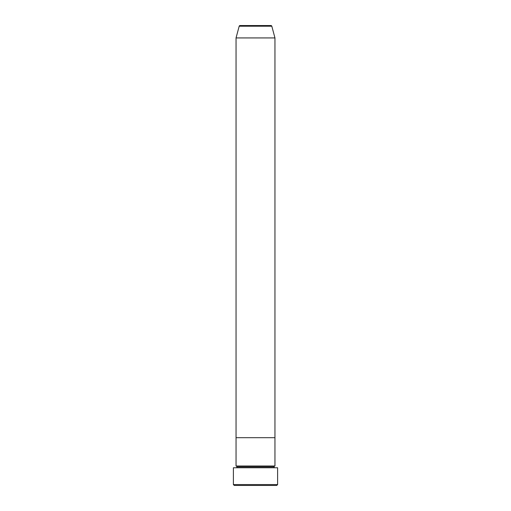 <?xml version="1.0" encoding="UTF-8"?>
<svg xmlns="http://www.w3.org/2000/svg" width="511" height="511" viewBox="0 0 511 511"><rect width="100%" height="100%" fill="white"/><g stroke="black" fill="none" stroke-linecap="round" stroke-linejoin="round"><path stroke-width="0.77" d="M233.386 484.569L234.274 485.45L276.726 485.45L277.614 484.569L233.386 484.569L277.614 484.569L277.614 467.763L233.386 467.763L233.386 484.569L233.386 467.763L277.614 467.763L277.614 484.569L276.726 485.45L234.274 485.45L233.386 484.569M236.925 466.875A0.881 0.881 0 0 1 236.044 467.763A0.881 0.881 0 0 0 236.925 466.875A0.881 0.881 0 0 0 236.044 465.994A0.881 0.881 0 0 1 236.925 466.875L274.075 466.875A0.881 0.881 0 0 1 274.956 465.994L274.956 437.691L236.044 437.691L236.044 465.994L274.956 465.994A0.881 0.881 0 0 0 274.075 466.875L236.925 466.875M274.956 467.763A0.881 0.881 0 0 1 274.075 466.875A0.881 0.881 0 0 0 274.956 467.763M236.044 437.691L274.956 437.691L274.956 465.994L236.044 465.994L236.044 437.691L274.956 437.691L274.956 37.929L271.814 26.208A0.881 0.881 0 0 0 270.958 25.55L240.042 25.55A0.881 0.881 0 0 0 239.186 26.208L271.814 26.208L239.186 26.208L236.044 37.929L274.956 37.929L236.044 37.929L236.044 437.691L274.956 437.691L274.956 37.929L271.814 26.208A0.881 0.881 0 0 0 270.958 25.55L240.042 25.55A0.881 0.881 0 0 0 239.186 26.208L236.044 37.929L236.044 437.691"/></g></svg>
